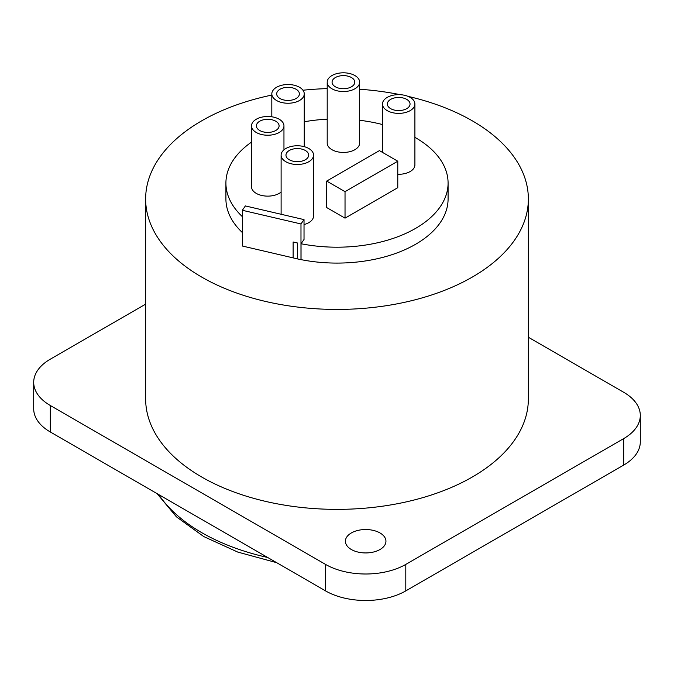 <?xml version="1.0" encoding="UTF-8"?>
<svg xmlns="http://www.w3.org/2000/svg" width="674" height="674" viewBox="0 0 674 674"><rect width="100%" height="100%" fill="white"/><g stroke="black" fill="none" stroke-linecap="round" stroke-linejoin="round"><path stroke-width="1.01" d="M145.643 304.142L50.323 359.166A56.759 32.773 0 0 0 33.7 382.343L33.7 408.823A56.759 32.773 0 0 0 50.323 431.992L325.534 590.887A56.759 32.773 0 0 0 405.799 590.887L623.677 465.094A56.759 32.773 0 0 0 640.3 441.925L640.3 415.445A56.759 32.773 0 0 0 623.677 392.268L528.357 337.244M351.331 549.504A20.271 11.702 180 0 1 345.4 541.23A20.271 11.702 180 0 1 357.911 530.421A20.271 11.702 180 0 1 380.001 532.957A20.271 11.702 180 0 1 385.941 541.23A20.271 11.702 180 0 1 373.421 552.048A20.271 11.702 180 0 1 351.331 549.504M33.7 382.343A56.759 32.773 0 0 0 50.323 405.512L325.534 564.399A56.759 32.773 0 0 0 405.799 564.399L623.677 438.614A56.759 32.773 0 0 0 640.3 415.445M145.643 198.956L145.643 398.89A191.357 110.477 0 0 0 263.77 500.959A191.357 110.477 0 0 0 472.314 477.015A191.357 110.477 0 0 0 528.357 398.89L528.357 198.956A191.357 110.477 180 0 1 472.314 277.073A191.357 110.477 0 0 1 263.77 301.025A191.357 110.477 0 0 1 145.643 198.956A191.357 110.477 0 0 1 201.686 120.831A191.357 110.477 180 0 1 271.816 95.076M302.971 90.232A191.357 110.477 180 0 1 327.202 88.614M359.638 89.246A191.357 110.477 180 0 1 400.339 94.697M408.065 96.374A191.357 110.477 180 0 1 528.357 198.956M242.345 232.522A111.084 64.131 180 0 1 225.916 198.956L225.916 183.067A111.084 64.131 0 0 0 242.345 216.632M448.084 183.067L448.084 198.956A111.084 64.131 180 0 1 301.034 259.633L301.034 243.744A111.084 64.131 0 0 0 448.084 183.067A111.084 64.131 0 0 0 414.906 137.344M297.664 258.934L300.983 259.709L300.983 223.953L304.025 219.614L245.378 205.932L242.345 210.28L242.345 246.027L293.131 257.872L293.131 241.983L297.664 243.044L297.664 258.934A111.084 64.131 180 0 1 293.131 257.872M382.478 124.547A111.084 64.131 0 0 0 359.638 120.275M327.202 119.18A111.084 64.131 0 0 0 304.252 121.775M251.52 142.104A111.084 64.131 0 0 0 225.916 183.067M301.034 243.744L304.025 239.472L304.025 219.614M397.778 174.271A16.218 9.36 0 0 0 414.906 164.919L414.906 104.015A16.218 9.36 0 0 0 410.163 97.393A16.218 9.36 0 0 0 392.487 95.363A16.218 9.36 0 0 0 382.478 104.015A16.218 9.36 0 0 0 387.221 110.637A16.218 9.36 0 0 0 404.897 112.668A16.218 9.36 0 0 0 414.906 104.015M327.202 82.169L327.202 143.073A16.218 9.36 0 0 0 331.953 149.695A16.218 9.36 0 0 0 349.629 151.726A16.218 9.36 0 0 0 359.638 143.073L359.638 82.169A16.218 9.36 0 0 0 354.886 75.547A16.218 9.36 0 0 0 337.219 73.517A16.218 9.36 0 0 0 327.202 82.169A16.218 9.36 0 0 0 331.953 88.791A16.218 9.36 0 0 0 349.629 90.813A16.218 9.36 0 0 0 359.638 82.169M251.52 125.861A16.218 9.36 0 0 0 256.272 132.483A16.218 9.36 0 0 0 273.947 134.514A16.218 9.36 0 0 0 283.956 125.861A16.218 9.36 0 0 0 279.204 119.239A16.218 9.36 0 0 0 261.537 117.209A16.218 9.36 0 0 0 251.52 125.861L251.52 186.774A16.218 9.36 0 0 0 256.272 193.387A16.218 9.36 0 0 0 281.109 192.073M304.025 224.56A16.218 9.36 0 0 0 313.545 216.034L313.545 155.121A16.218 9.36 0 0 0 308.793 148.507A16.218 9.36 0 0 0 291.117 146.477A16.218 9.36 0 0 0 281.109 155.121A16.218 9.36 0 0 0 285.86 161.743A16.218 9.36 0 0 0 303.527 163.774A16.218 9.36 0 0 0 313.545 155.121M326.679 181.079L326.679 207.558L345.029 218.149L397.778 187.701L397.778 161.212L379.428 150.622L326.679 181.079L345.029 191.669L397.778 161.212M242.345 210.28L300.983 223.953M390.667 108.649A11.348 6.555 180 0 1 387.339 104.015A11.348 6.555 180 0 1 394.349 97.957A11.348 6.555 180 0 1 406.717 99.381A11.348 6.555 180 0 1 410.045 104.015A11.348 6.555 180 0 1 403.035 110.073A11.348 6.555 180 0 1 390.667 108.649M335.391 86.803A11.348 6.555 180 0 1 332.071 82.169A11.348 6.555 180 0 1 339.081 76.111A11.348 6.555 180 0 1 351.449 77.535A11.348 6.555 180 0 1 354.777 82.169A11.348 6.555 180 0 1 347.767 88.218A11.348 6.555 180 0 1 335.391 86.803M276.567 100.502A16.218 9.36 0 0 0 294.243 102.532A16.218 9.36 0 0 0 304.252 93.888A16.218 9.36 0 0 0 299.5 87.266A16.218 9.36 0 0 0 281.833 85.236A16.218 9.36 0 0 0 271.816 93.888A16.218 9.36 0 0 0 276.567 100.502M280.005 98.522A11.348 6.555 180 0 1 276.685 93.888A11.348 6.555 180 0 1 283.695 87.831A11.348 6.555 180 0 1 296.063 89.254A11.348 6.555 180 0 1 299.391 93.888A11.348 6.555 180 0 1 292.381 99.937A11.348 6.555 180 0 1 280.005 98.522M259.709 130.495A11.348 6.555 180 0 1 256.39 125.861A11.348 6.555 180 0 1 263.399 119.803A11.348 6.555 180 0 1 275.767 121.227A11.348 6.555 180 0 1 279.095 125.861A11.348 6.555 180 0 1 272.085 131.919A11.348 6.555 180 0 1 259.709 130.495M289.298 159.755A11.348 6.555 180 0 1 285.97 155.121A11.348 6.555 180 0 1 292.979 149.072A11.348 6.555 180 0 1 305.347 150.487A11.348 6.555 180 0 1 308.675 155.121A11.348 6.555 180 0 1 301.666 161.179A11.348 6.555 180 0 1 289.298 159.755M345.029 218.149L345.029 191.669M623.677 465.094L623.677 438.614M405.799 590.887L405.799 564.399M325.534 590.887L325.534 564.399M50.323 431.992L50.323 405.512M158.643 494.531A191.357 110.477 0 0 0 267.671 557.482M276.66 562.672L237.728 552.065L203.759 536.563L176.419 516.823L157.093 493.638M382.478 152.383L382.478 104.015M304.252 146.662L304.252 93.888M271.816 116.804L271.816 93.888M283.956 149.822L283.956 125.861M281.109 214.273L281.109 155.121"/></g></svg>
